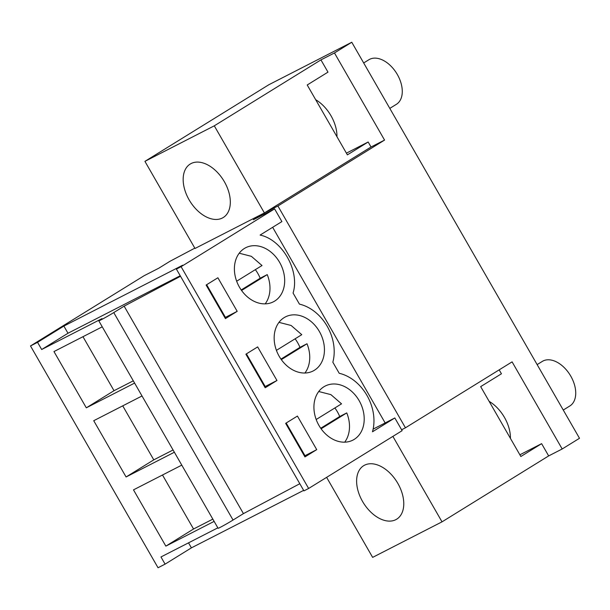<?xml version="1.0" encoding="UTF-8"?>
<svg xmlns="http://www.w3.org/2000/svg" width="610" height="610" viewBox="0 0 610 610"><rect width="100%" height="100%" fill="white"/><g stroke="black" fill="none" stroke-linecap="round" stroke-linejoin="round"><path stroke-width="0.91" d="M405.444 427.801L512.095 361.867L562.184 448.983L579.5 438.277L351.772 42.25L268.873 84.721L144.921 161.353L195.009 248.476L277.908 206.005L405.444 427.801L401.609 429.768M499.178 369.851L501.443 373.785L480.665 386.626L520.848 456.501L541.619 443.661L548.664 455.914L562.184 448.983M392.878 436.386L442.021 521.847L548.664 455.914M541.619 443.661L519.865 454.801M489.136 401.357A31.43 19.779 58.3 0 1 510.417 438.376M144.921 161.353L214.293 125.82L320.936 59.887L334.463 52.956L351.772 42.25M334.463 52.956L384.559 140.079L277.908 206.005M181.101 266.684L308.637 488.473L303.933 490.882L176.397 269.094L181.101 266.684L274.591 208.887L253.31 219.783L264.389 212.936L264.908 213.843M272.655 227.301L385.139 422.928M326.625 477.355L372.641 557.38L442.021 521.847M395.852 519.651A31.43 19.779 58.3 0 1 362.958 502.144A31.43 19.779 58.3 0 1 363.667 465.689A31.43 19.779 58.3 0 1 364.544 465.201A31.43 19.779 58.3 0 1 397.43 482.701A31.43 19.779 58.3 0 1 396.721 519.156A31.43 19.779 58.3 0 1 395.852 519.651M373.137 429.12L394.822 417.964L402.127 430.675L308.637 488.473M303.643 490.371L191.403 547.864L188.52 542.847M180.522 276.261L124.143 306.167L243.436 513.62L233.05 520.04A10.477 0.412 -29.9 0 1 223.451 525.622A10.477 0.412 -29.9 0 1 218.09 528.275L98.797 320.822A10.477 0.412 -29.9 0 1 102 318.611L41.678 349.515L37.553 342.34L30.5 345.954L158.036 567.75L165.089 564.136L191.403 547.864M274.591 208.887L281.896 221.59L260.089 235.071C282.224 239.623 299.983 270.886 293.075 293.052L299.441 304.123A41.907 32.528 -117.1 0 1 332.839 362.203L339.206 373.274A41.907 32.528 62.9 0 1 372.481 431.781L394.822 417.964M194.826 248.14L169.847 261.362L158.768 268.217L144.074 275.743L30.5 345.954M316.727 449.646L304.954 456.921L285.648 423.348L297.421 416.066L316.727 449.646L304.421 456.005M276.963 380.495L257.656 346.915L245.883 354.196L265.19 387.769L276.963 380.495L265.205 386.519L246.425 353.861M284.168 317.604A30.378 23.584 -117.1 0 1 285.45 316.887A30.378 23.584 -117.1 0 1 319.846 332.336A30.378 23.584 -117.1 0 1 314.432 370.239A30.378 23.584 -117.1 0 1 313.151 370.964A30.378 23.584 -117.1 0 1 278.755 355.516A30.378 23.584 -117.1 0 1 284.168 317.604M237.198 311.344L217.892 277.763L206.119 285.045L225.425 318.618L237.198 311.344L225.441 317.368L206.66 284.71M274.675 301.088A30.378 23.584 -117.1 0 1 273.387 301.813A30.378 23.584 -117.1 0 1 238.99 286.364A30.378 23.584 -117.1 0 1 244.404 248.461A30.378 23.584 -117.1 0 1 245.685 247.736A30.378 23.584 -117.1 0 1 280.082 263.185A30.378 23.584 -117.1 0 1 274.675 301.088M354.196 439.391A30.378 23.584 -117.1 0 1 352.915 440.115A30.378 23.584 -117.1 0 1 318.519 424.667A30.378 23.584 -117.1 0 1 323.933 386.755A30.378 23.584 -117.1 0 1 325.214 386.038A30.378 23.584 -117.1 0 1 359.61 401.487A30.378 23.584 -117.1 0 1 354.196 439.391M165.089 564.136L160.964 556.961L217.839 527.833M214.133 521.39L165.844 546.125L193.545 529L212.829 519.125M181.78 465.125L133.491 489.861L165.844 546.125M174.368 452.239L126.079 476.974L153.781 459.849L173.065 449.974M142.016 395.974L93.727 420.709L126.079 476.974M102.251 326.823L53.962 351.558L86.315 407.823L114.017 390.697L133.3 380.823M134.604 383.088L86.315 407.823M286.189 423.012L304.969 455.67M299.815 483.715L243.436 513.62M98.797 320.822A10.477 0.412 -29.9 0 0 104.157 318.168A10.477 0.412 -29.9 0 0 113.757 312.587L124.143 306.167M162.496 475.007L193.545 529M214.293 125.82L264.389 212.936L371.032 147.002L384.559 140.079M320.936 59.887L327.982 72.132L307.211 84.981L347.387 154.856L368.165 142.008L346.411 153.156M368.165 142.008L371.032 147.002M315.675 99.704A31.43 19.779 58.3 0 1 336.964 136.724M191.082 163.549A31.43 19.779 58.3 0 1 223.977 181.056A31.43 19.779 58.3 0 1 223.268 217.511A31.43 19.779 58.3 0 1 222.398 217.999A31.43 19.779 58.3 0 1 189.504 200.499A31.43 19.779 58.3 0 1 190.213 164.044A31.43 19.779 58.3 0 1 191.082 163.549M37.553 342.34L63.867 326.075L182.634 265.236L176.397 269.094M41.678 349.515L67.992 333.243L63.867 326.075M67.992 333.243L180.225 275.75M224.899 317.703L225.441 317.368M82.968 336.705L114.017 390.697M264.664 386.854L265.205 386.519M122.732 405.856L153.781 459.849M344.688 442.166A30.378 23.584 62.9 0 0 346.754 412.909L339.701 416.523A30.378 23.584 62.9 0 0 334.867 407.96M316.186 419.512L341.539 403.835L330.894 394.632L318.74 391.513M321.096 428.777L346.754 412.909M320.73 428.258L339.701 416.523M304.924 373.015A30.378 23.584 62.9 0 0 306.998 343.758L299.937 347.372A30.378 23.584 62.9 0 0 295.11 338.809M276.421 350.361L301.775 334.684L291.13 325.481L278.976 322.362M281.332 359.625L306.998 343.758M280.966 359.107L299.937 347.372M265.167 303.864A30.378 23.584 62.9 0 0 267.233 274.614L260.173 278.229A30.378 23.584 62.9 0 0 255.346 269.658M236.657 281.21L262.01 265.533L251.366 256.33L239.212 253.211M241.575 290.474L267.233 274.614M241.202 289.956L260.173 278.229M537.135 364.605L542.32 361.402A26.192 16.485 58.3 0 1 561.833 365.428A26.192 16.485 58.3 0 1 569.862 405.955L563.259 410.042M363.682 62.96L368.867 59.749A26.192 16.485 58.3 0 1 388.379 63.775A26.192 16.485 58.3 0 1 396.408 104.302L389.805 108.389M233.05 520.04L113.757 312.587"/></g></svg>
